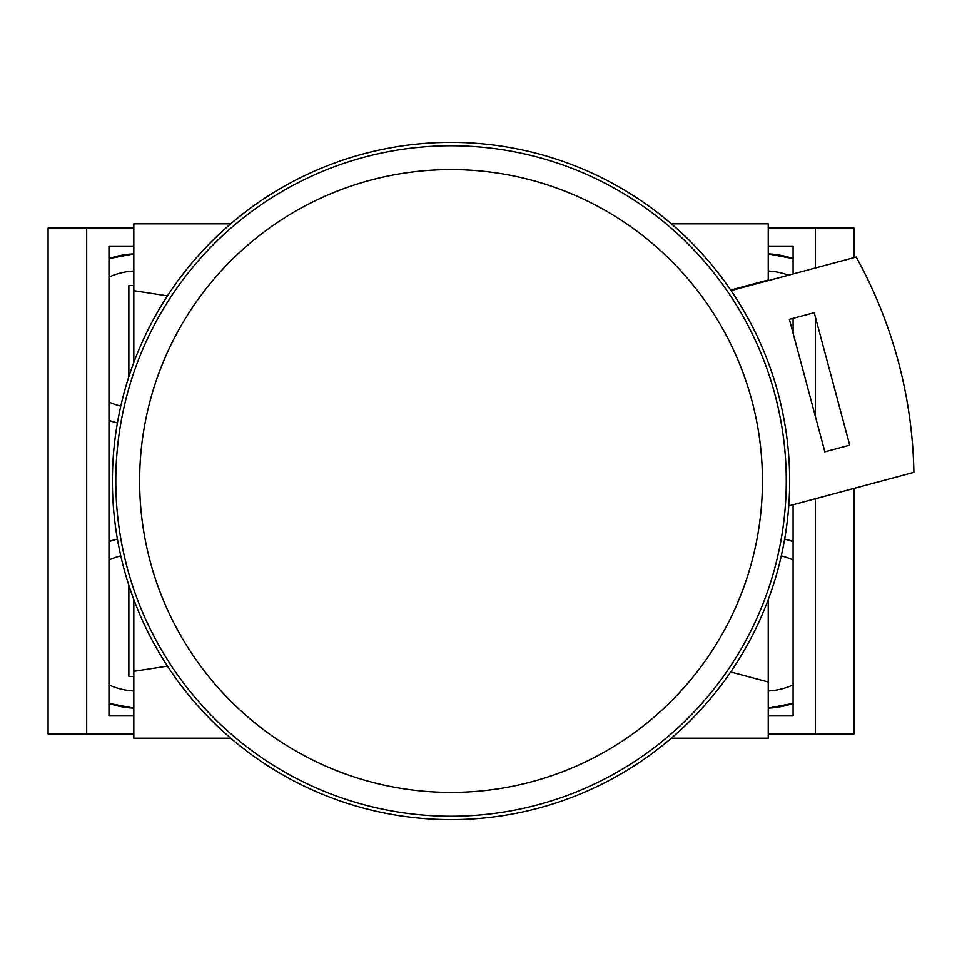 <?xml version="1.0" encoding="UTF-8"?>
<svg xmlns="http://www.w3.org/2000/svg" width="962" height="962" viewBox="0 0 962 962"><rect width="100%" height="100%" fill="white"/><g stroke="black" fill="none" stroke-linecap="round" stroke-linejoin="round"><path stroke-width="1.44" d="M793.097 541.522L784.655 539.057A85.726 85.726 0 0 1 793.097 541.522M793.097 258.622L768.241 253.884A85.726 85.726 0 0 1 793.097 258.622M788.527 275.192A68.591 68.591 0 0 0 768.241 271.043M793.097 559.98A68.591 68.591 0 0 0 781.288 555.88M768.241 708.116L793.097 703.378A85.726 85.726 0 0 1 768.241 708.116M768.241 715.896L793.097 715.896L793.097 504.725M768.241 246.104L793.097 246.104L793.097 273.966M793.097 333.285L793.097 318.338M768.241 733.91L815.391 733.91L815.391 498.749M815.391 416.474L815.391 317.099M815.391 267.989L815.391 228.09L853.967 228.09L853.967 257.648M768.241 228.09L815.391 228.09M815.391 733.91L853.967 733.91L853.967 488.419M768.241 690.957A68.591 68.591 0 0 0 793.097 684.932M133.826 708.116L108.971 703.378A85.726 85.726 0 0 0 133.826 708.116M117.412 422.943L108.971 420.478A85.726 85.726 0 0 0 117.412 422.943M120.779 406.12A68.591 68.591 0 0 1 108.971 402.02M133.826 690.957A68.591 68.591 0 0 1 108.971 684.932M108.971 541.522L117.412 539.057A85.726 85.726 0 0 0 108.971 541.522M108.971 258.622L133.826 253.884A85.726 85.726 0 0 0 108.971 258.622M133.826 715.896L108.971 715.896L108.971 246.104L133.826 246.104M133.826 228.09L48.1 228.09L48.1 733.91L86.676 733.91L86.676 228.09M133.826 733.91L86.676 733.91M108.971 559.98A68.591 68.591 0 0 1 120.779 555.88M108.971 277.068A68.591 68.591 0 0 1 133.826 271.043M451.034 792.411A311.411 311.411 0 0 0 762.445 481A311.411 311.411 0 0 0 451.034 169.589A311.411 311.411 0 0 0 139.622 481A311.411 311.411 0 0 0 451.034 792.411M451.034 819.636A338.636 338.636 0 0 0 789.67 481A338.636 338.636 0 0 0 451.034 142.364A338.636 338.636 0 0 0 112.398 481A338.636 338.636 0 0 0 451.034 819.636M814.213 312.686L849.711 445.178L824.867 451.839L789.369 319.336L814.213 312.686M731.06 290.584L856.204 257.046A462.95 462.95 0 0 1 913.9 472.354L788.756 505.892M671.32 738.191L768.241 738.191L768.241 682.01L730.699 671.957M768.241 280.627L768.241 279.99L730.699 290.043M133.826 599.554L133.826 671.32L167.472 666.125M230.748 223.809L133.826 223.809L133.826 290.68L167.472 295.875M133.826 671.32L133.826 738.191L230.748 738.191M768.241 279.99L768.241 223.809L671.32 223.809M768.241 682.01L768.241 599.554M133.826 290.68L133.826 362.446M128.86 376.707L128.86 285.534L133.826 285.534M133.826 676.466L128.86 676.466L128.86 585.293M451.034 145.767A335.233 335.233 0 0 1 786.267 481A335.233 335.233 0 0 1 451.034 816.233A335.233 335.233 0 0 1 115.801 481A335.233 335.233 0 0 1 451.034 145.767"/></g></svg>
